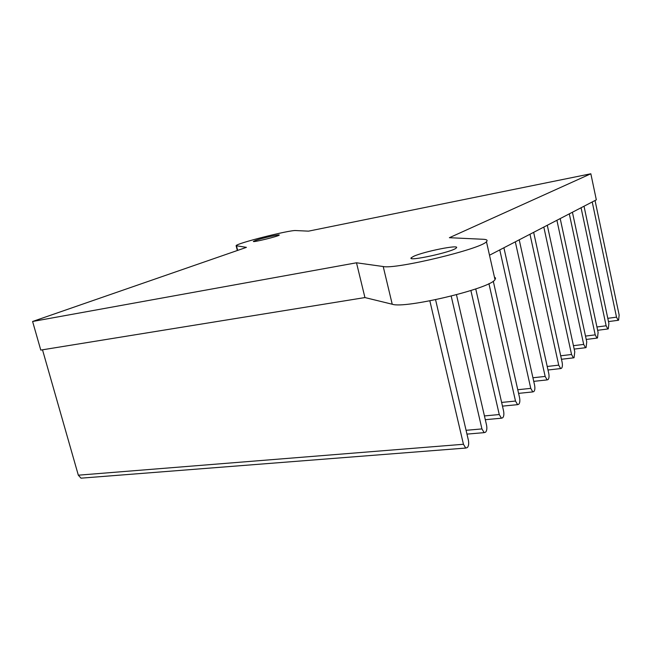 <?xml version="1.0" encoding="UTF-8"?>
<svg xmlns="http://www.w3.org/2000/svg" width="652" height="652" viewBox="0 0 652 652"><rect width="100%" height="100%" fill="white"/><g stroke="black" fill="none" stroke-linecap="round" stroke-linejoin="round"><path stroke-width="0.98" d="M595.048 200.514L619.139 314.981L618.609 320.181L618.169 320.303L616.515 317.157L607.786 318.331M592.228 201.973L616.515 317.157M584.021 206.228L608.886 323.498L608.308 328.852L607.835 328.983L606.132 325.78L596.93 326.986M581.062 207.76L606.132 325.78M572.423 212.242L598.104 332.455L597.485 337.972L596.963 338.111L595.203 334.859L585.496 336.09M569.302 213.856L595.203 334.859M560.198 218.583L586.751 341.884L586.075 347.581L585.512 347.72L583.695 344.419L573.442 345.674M556.906 220.286L583.695 344.419M547.289 225.266L574.771 351.827L574.045 357.712L573.426 357.866L571.551 354.501L560.696 355.788M543.817 227.067L571.551 354.501M533.654 232.34L562.13 362.325C562.643 365.177 562.448 367.149 561.543 368.241L560.655 368.576L558.723 365.153L547.215 366.473M529.978 234.247L558.723 365.153M519.212 239.822L548.756 373.433C549.286 376.367 549.074 378.404 548.112 379.545L547.142 379.904L545.153 376.424L532.928 377.769M515.316 241.843L545.153 376.424M503.898 247.76L534.591 385.193C535.137 388.217 534.901 390.328 533.882 391.534L532.814 391.909L530.769 388.372L517.761 389.733M499.766 249.903L530.769 388.372M493.271 281.167L519.554 397.679C520.125 400.784 519.864 402.977 518.78 404.248L517.606 404.656L515.496 401.053L501.632 402.431M488.927 283.636L515.496 401.053M475.74 288.926L503.572 410.956C504.159 414.159 503.874 416.432 502.716 417.777L501.421 418.209L499.253 414.542L484.436 415.927M470.883 290.531L499.253 414.542M456.473 294.737L486.547 425.088C487.158 428.397 486.848 430.76 485.61 432.178L484.167 432.643L481.934 428.918L466.066 430.304M451.2 296.106L481.934 428.918M435.569 299.7L468.38 440.181C469.008 443.596 468.666 446.058 467.345 447.565L465.74 448.054L463.45 444.273L78.321 475.186L81.011 478.169L82.429 478.055M429.847 300.849L463.45 444.273M42.502 349.806L78.321 475.186M590.842 173.774L449.391 237.703L483.303 239.284C486.857 239.455 487.908 240.262 486.457 241.688C481.266 248.942 395.373 269.578 383.213 266.529L356.497 262.789L32.6 321.485L246.415 247.361L236.114 245.714C235.649 243.579 289.708 229.863 295.763 230.555L308.518 231.15L590.842 173.774L596.327 199.846L489.505 255.225M494.412 277.018L495.577 278.127L495.007 279.659C490.231 288.575 404.745 308.983 392.227 304.231L364.933 297.565L40.774 350.083L32.6 321.485M255.665 240.392L253.383 241.411C252.283 242.756 279.431 236.081 279.235 235.054C280.156 234.019 262.202 238.094 255.665 240.392M413.515 256.399L411.265 257.752C406.351 262.063 453.352 251.851 456.31 247.923C460.793 244.109 423.523 251.542 413.515 256.399M356.497 262.789L364.933 297.565M236.521 245.975L237.654 250.401M383.213 266.529L392.227 304.231M618.169 320.303L608.479 321.583M607.835 328.983L597.639 330.295M596.963 338.111L586.221 339.456M585.512 347.72L574.184 349.097M573.426 357.866L561.462 359.268M560.655 368.576L547.998 370.002M547.142 379.904L533.735 381.355M532.814 391.909L518.584 393.376M517.606 404.656L502.472 406.131M501.421 418.209L485.3 419.684M484.167 432.643L466.962 434.11M465.74 448.054L81.011 478.169M411.265 257.752L411.436 258.461M486.457 241.688L495.007 279.659M236.146 245.853L237.344 250.507"/></g></svg>
